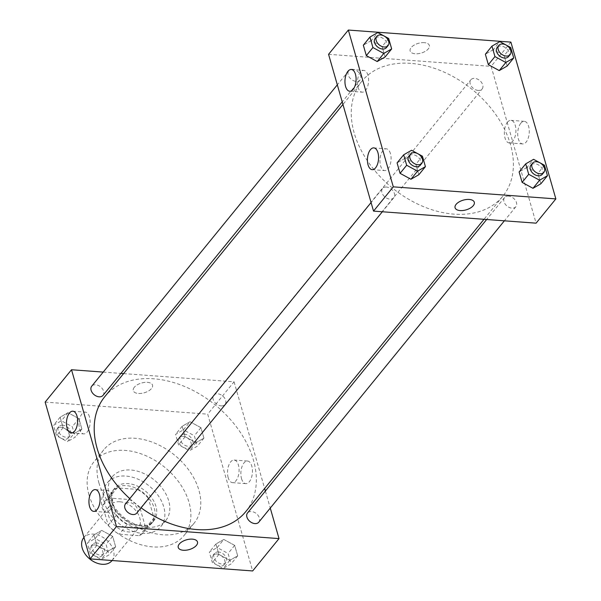 <?xml version="1.0" encoding="UTF-8"?>
<svg xmlns="http://www.w3.org/2000/svg" width="601" height="601" viewBox="0 0 601 601"><rect width="100%" height="100%" fill="white"/><g stroke="black" fill="none" stroke-linecap="round" stroke-linejoin="round"><path stroke-width="0.45" stroke-dasharray="3 2.25" d="M111.921 560.695A18.188 12.681 39.2 0 0 110.607 544.514A18.188 12.681 39.2 0 0 93.493 534.131A18.188 12.681 39.2 0 0 83.719 537.715M119.862 501.775A18.188 12.681 39.2 0 0 110.081 505.358A18.188 12.681 39.2 0 0 116.173 526.679A18.188 12.681 39.2 0 0 138.283 528.347A18.188 12.681 39.2 0 0 136.975 512.165A18.188 12.681 39.2 0 0 119.862 501.775M140.153 508.521L145.727 527.971A24.784 17.271 39.2 0 1 143.391 532.509A24.784 17.271 39.2 0 1 139.455 535.694L119.291 534.199A24.784 17.271 39.2 0 1 108.218 525.191L102.636 505.734A24.784 17.271 39.2 0 1 104.972 501.196A24.784 17.271 39.2 0 1 108.916 498.011L129.08 499.506A24.784 17.271 39.2 0 1 140.153 508.521L148.387 498.409L153.969 517.859L145.727 527.971M108.218 525.191L116.459 515.08L110.877 495.63L102.636 505.734M108.916 498.011L117.15 487.907L137.321 489.402L129.08 499.506M117.15 487.907A24.784 17.271 39.2 0 0 113.213 491.085A24.784 17.271 39.2 0 0 110.877 495.63M116.459 515.08A24.784 17.271 39.2 0 0 127.525 524.087L119.291 534.199M153.969 517.859A24.784 17.271 39.2 0 1 151.632 522.397A24.784 17.271 39.2 0 1 147.696 525.582L127.525 524.087M148.387 498.409A24.784 17.271 39.2 0 0 137.321 489.402M110.539 505.118A25.467 17.752 -140.8 0 1 112.68 490.656A25.467 17.752 -140.8 0 1 143.639 492.985A25.467 17.752 -140.8 0 1 152.166 522.832A25.467 17.752 -140.8 0 1 129.628 525.62A25.467 17.752 -140.8 0 1 110.539 505.118M112.192 503.097A25.467 17.752 39.2 0 0 131.273 523.599A25.467 17.752 39.2 0 0 153.811 520.812A25.467 17.752 39.2 0 0 151.978 498.154A25.467 17.752 39.2 0 0 128.021 483.617A25.467 17.752 39.2 0 0 114.333 488.636A25.467 17.752 39.2 0 0 112.192 503.097M147.696 525.582L139.455 535.694M104.371 502.519A34.557 24.093 -140.8 0 1 107.279 482.888A34.557 24.093 -140.8 0 1 149.288 486.044A34.557 24.093 -140.8 0 1 160.858 526.551A34.557 24.093 -140.8 0 1 130.282 530.337A34.557 24.093 -140.8 0 1 104.371 502.519M109.314 496.456A34.557 24.093 -140.8 0 1 112.222 476.826A34.557 24.093 -140.8 0 1 154.232 479.981A34.557 24.093 -140.8 0 1 165.801 520.489A34.557 24.093 -140.8 0 1 135.225 524.267A34.557 24.093 -140.8 0 1 109.314 496.456M89.001 494.946A58.207 40.575 -140.8 0 1 93.891 461.884A58.207 40.575 -140.8 0 1 164.644 467.202A58.207 40.575 -140.8 0 1 184.131 535.423A58.207 40.575 -140.8 0 1 132.626 541.794A58.207 40.575 -140.8 0 1 89.001 494.946M98.887 482.813A58.207 40.575 39.2 0 0 142.512 529.669A58.207 40.575 39.2 0 0 194.025 523.298A58.207 40.575 39.2 0 0 189.833 471.515A58.207 40.575 39.2 0 0 135.067 438.279A58.207 40.575 39.2 0 0 103.778 449.751A58.207 40.575 39.2 0 0 98.887 482.813M45.143 402.099L207.698 414.149L252.653 570.95M73.998 433.584L63.128 427.664L60.13 417.222L68.011 412.692L78.881 418.612L81.879 429.054L73.998 433.584L63.128 427.664L60.13 417.222L68.011 412.692L78.881 418.612L81.879 429.054L73.998 433.584L67.41 441.675L56.532 435.755L53.534 425.305L61.415 420.783L72.293 426.702L75.29 437.145L67.41 441.675M101.764 530.413L112.642 536.332L115.632 546.775L107.752 551.305L96.881 545.385L93.884 534.943L101.764 530.413L112.642 536.332L115.632 546.775L107.752 551.305L96.881 545.385L93.884 534.943L101.764 530.413L95.176 538.504L106.046 544.416L109.044 554.866L101.163 559.388L90.285 553.476L87.295 543.026L95.176 538.504M223.805 539.465L234.675 545.377L237.673 555.827L229.792 560.357L218.914 554.438L215.924 543.988L223.805 539.465L234.675 545.377L237.673 555.827L229.792 560.357L218.914 554.438L215.924 543.988L223.805 539.465L217.209 547.549L228.087 553.468L231.085 563.911L223.204 568.441L212.326 562.521L209.328 552.079L217.209 547.549M190.044 421.744L200.922 427.664L203.919 438.106L196.039 442.637L185.161 436.717L182.163 426.274L190.044 421.744L200.922 427.664L203.919 438.106L196.039 442.637L185.161 436.717L182.163 426.274L190.044 421.744L183.455 429.828L194.333 435.748L197.323 446.197L189.443 450.72L178.572 444.808L175.575 434.358L183.455 429.828M197.474 541.944L197.474 541.944A10.007 5.063 164 0 0 186.46 539.833A10.007 5.063 164 0 0 178.242 547.458L178.242 547.458M241.527 478.629A11.329 5.747 -85.8 0 0 245.817 483.625A11.329 5.747 -85.8 0 0 252.39 472.754A11.329 5.747 -85.8 0 0 247.492 461.035A11.329 5.747 -85.8 0 0 241.925 466.827A11.329 5.747 -85.8 0 0 241.527 478.629M123.596 373.604L234.059 381.8L207.698 414.149M234.059 381.8L264.643 488.463M265.387 491.04L270.27 508.078M228.17 477.637A11.329 5.747 94.2 0 1 228.575 465.835A11.329 5.747 94.2 0 1 234.135 460.043A11.329 5.747 94.2 0 1 239.033 471.762A11.329 5.747 94.2 0 1 232.459 482.633A11.329 5.747 94.2 0 1 228.17 477.637M134.301 387.269A10.007 5.063 164 0 0 133.279 390.665A10.007 5.063 164 0 0 144.293 392.776A10.007 5.063 164 0 0 152.519 385.143A10.007 5.063 164 0 0 144.548 382.416A10.007 5.063 164 0 0 134.301 387.269A10.007 5.063 -16 0 1 144.548 382.424A10.007 5.063 -16 0 1 152.519 385.151A10.007 5.063 -16 0 1 144.293 392.776A10.007 5.063 -16 0 1 133.279 390.665A10.007 5.063 -16 0 1 134.301 387.269M103.214 372.094L120.914 373.409M111.966 495.344A10.916 5.537 -85.8 0 0 107.834 490.529A10.916 5.537 -85.8 0 0 101.501 501.001A10.916 5.537 -85.8 0 0 106.219 512.3A10.916 5.537 -85.8 0 0 111.583 506.718A10.916 5.537 -85.8 0 0 111.966 495.344M89.489 416.951A10.916 5.537 -85.8 0 0 85.35 412.128A10.916 5.537 -85.8 0 0 79.016 422.608A10.916 5.537 -85.8 0 0 83.734 433.899A10.916 5.537 -85.8 0 0 89.098 428.318A10.916 5.537 -85.8 0 0 89.489 416.951M221.138 405.87A7.28 5.071 39.2 0 0 225.044 404.435A7.28 5.071 39.2 0 0 222.61 395.909A7.28 5.071 39.2 0 0 213.768 395.24A7.28 5.071 39.2 0 0 214.294 401.716A7.28 5.071 39.2 0 0 221.138 405.87M136.765 513.104A7.28 5.071 39.2 0 0 136.239 506.628A7.28 5.071 39.2 0 0 129.395 502.474A7.28 5.071 39.2 0 0 125.481 503.908M103.011 395.383A7.28 5.071 39.2 0 0 102.486 388.907A7.28 5.071 39.2 0 0 95.642 384.753A7.28 5.071 39.2 0 0 91.728 386.188M258.806 522.156A7.28 5.071 39.2 0 0 258.28 515.681A7.28 5.071 39.2 0 0 251.436 511.526A7.28 5.071 39.2 0 0 247.522 512.961M245.764 511.624A90.946 63.398 39.2 0 0 239.221 430.714A90.946 63.398 39.2 0 0 153.653 378.788A90.946 63.398 39.2 0 0 104.762 396.713M129.786 498.635A90.946 63.398 39.2 0 0 141.07 507.815M410.708 63.36A90.946 63.398 39.2 0 0 361.825 81.285A90.946 63.398 39.2 0 0 392.273 187.888A90.946 63.398 39.2 0 0 502.827 196.196A90.946 63.398 39.2 0 0 496.283 115.287A90.946 63.398 39.2 0 0 410.708 63.36M478.193 90.435A7.28 5.071 -140.8 0 1 471.349 86.281A7.28 5.071 -140.8 0 1 470.823 79.813A7.28 5.071 -140.8 0 1 479.673 80.474A7.28 5.071 -140.8 0 1 482.107 89.001A7.28 5.071 -140.8 0 1 478.193 90.435M386.458 187.046A7.28 5.071 39.2 0 0 382.544 188.481A7.28 5.071 39.2 0 0 384.978 197.008A7.28 5.071 39.2 0 0 393.828 197.669A7.28 5.071 39.2 0 0 393.302 191.201A7.28 5.071 39.2 0 0 386.458 187.046M352.697 69.325A7.28 5.071 39.2 0 0 348.79 70.76A7.28 5.071 39.2 0 0 351.224 79.287A7.28 5.071 39.2 0 0 360.067 79.956A7.28 5.071 39.2 0 0 359.548 73.48A7.28 5.071 39.2 0 0 352.697 69.325M508.491 196.091A7.28 5.071 39.2 0 0 504.585 197.526A7.28 5.071 39.2 0 0 507.019 206.06A7.28 5.071 39.2 0 0 515.861 206.721A7.28 5.071 39.2 0 0 515.335 200.246A7.28 5.071 39.2 0 0 508.491 196.091M328.567 54.315L491.122 66.365L536.084 223.166M493.248 49.695L485.368 54.225L493.248 49.695L504.119 55.615L493.248 49.695L499.837 41.612M507.116 66.057L504.119 55.615L507.116 66.057M527.002 167.416L519.121 171.946L527.002 167.416L537.872 173.336L527.002 167.416L533.59 159.325M540.87 183.778L537.872 173.336L540.87 183.778M404.961 158.364L397.081 162.894L404.961 158.364L415.839 164.283L404.961 158.364L411.557 150.28M418.837 174.726L415.839 164.283L418.837 174.726M371.208 40.643L363.327 45.173L371.208 40.643L382.086 46.562L371.208 40.643L377.796 32.559M385.076 57.012L382.086 46.562L385.076 57.012M390.447 153.631A10.916 5.537 -85.8 0 0 386.315 148.815A10.916 5.537 -85.8 0 0 379.982 159.288A10.916 5.537 -85.8 0 0 384.7 170.579A10.916 5.537 -85.8 0 0 390.064 165.005A10.916 5.537 -85.8 0 0 390.447 153.631M367.97 75.23A10.916 5.537 -85.8 0 0 363.83 70.415A10.916 5.537 -85.8 0 0 357.497 80.887A10.916 5.537 -85.8 0 0 362.215 92.178A10.916 5.537 -85.8 0 0 367.579 86.604A10.916 5.537 -85.8 0 0 367.97 75.23M520.797 123.25A11.329 5.747 -85.8 0 0 517.777 135.721A11.329 5.747 -85.8 0 0 522.652 143.932A11.329 5.747 -85.8 0 0 529.218 133.061A11.329 5.747 -85.8 0 0 524.327 121.342A11.329 5.747 -85.8 0 0 520.797 123.25M510.895 42.108L491.122 66.365M424.261 42.648A10.007 5.063 164 0 0 414.127 45.12A10.007 5.063 164 0 0 410.115 50.965A10.007 5.063 164 0 0 421.128 53.083A10.007 5.063 164 0 0 429.347 45.451A10.007 5.063 164 0 0 424.261 42.648A10.007 5.063 -16 0 1 429.347 45.451A10.007 5.063 -16 0 1 421.128 53.083A10.007 5.063 -16 0 1 410.115 50.972A10.007 5.063 -16 0 1 414.127 45.12A10.007 5.063 -16 0 1 424.261 42.648M507.439 122.258A11.329 5.747 94.2 0 1 510.97 120.35A11.329 5.747 94.2 0 1 515.868 132.07A11.329 5.747 94.2 0 1 509.295 142.94A11.329 5.747 94.2 0 1 504.419 134.729A11.329 5.747 94.2 0 1 507.439 122.258M474.309 202.252L474.309 202.252A10.007 5.063 164 0 0 463.296 200.133A10.007 5.063 164 0 0 455.077 207.766L455.077 207.766M508.469 56.652A7.28 5.071 39.2 0 0 507.95 50.176A7.28 5.071 39.2 0 0 501.099 46.022A7.28 5.071 39.2 0 0 497.192 47.456M510.715 47.524L504.119 55.615M542.23 174.373A7.28 5.071 39.2 0 0 541.704 167.897A7.28 5.071 39.2 0 0 534.86 163.742A7.28 5.071 39.2 0 0 530.946 165.177M544.468 165.245L537.872 173.336M386.435 47.599A7.28 5.071 39.2 0 0 385.91 41.131A7.28 5.071 39.2 0 0 379.066 36.977A7.28 5.071 39.2 0 0 375.152 38.404M388.674 38.479L382.086 46.562M420.189 165.32A7.28 5.071 39.2 0 0 419.663 158.844A7.28 5.071 39.2 0 0 412.819 154.69A7.28 5.071 39.2 0 0 408.913 156.125M422.428 156.192L415.839 164.283M184.725 434.245A7.28 5.071 39.2 0 0 180.811 435.68A7.28 5.071 39.2 0 0 183.245 444.207A7.28 5.071 39.2 0 0 192.087 444.875A7.28 5.071 39.2 0 0 191.569 438.399A7.28 5.071 39.2 0 0 184.725 434.245M196.039 442.637L189.443 450.72M185.161 436.717L178.572 444.808M182.163 426.274L175.575 434.358M200.922 427.664L194.333 435.748M203.919 438.106L197.323 446.197M183.072 436.266A7.28 5.071 39.2 0 0 179.166 437.701A7.28 5.071 39.2 0 0 181.6 446.227A7.28 5.071 39.2 0 0 190.442 446.896A7.28 5.071 39.2 0 0 189.916 440.42A7.28 5.071 39.2 0 0 183.072 436.266M218.479 551.966A7.28 5.071 39.2 0 0 214.565 553.401A7.28 5.071 39.2 0 0 216.999 561.927A7.28 5.071 39.2 0 0 225.848 562.596A7.28 5.071 39.2 0 0 225.322 556.12A7.28 5.071 39.2 0 0 218.479 551.966M229.792 560.357L223.204 568.441M218.914 554.438L212.326 562.521M215.924 543.988L209.328 552.079M234.675 545.377L228.087 553.468M237.673 555.827L231.085 563.911M216.826 553.987A7.28 5.071 39.2 0 0 212.919 555.422A7.28 5.071 39.2 0 0 215.353 563.948A7.28 5.071 39.2 0 0 224.196 564.617A7.28 5.071 39.2 0 0 223.677 558.141A7.28 5.071 39.2 0 0 216.826 553.987M62.684 425.192A7.28 5.071 39.2 0 0 58.77 426.627A7.28 5.071 39.2 0 0 61.212 435.162A7.28 5.071 39.2 0 0 70.054 435.823A7.28 5.071 39.2 0 0 69.528 429.347A7.28 5.071 39.2 0 0 62.684 425.192M63.128 427.664L56.532 435.755M60.13 417.222L53.534 425.305M68.011 412.692L61.415 420.783M78.881 418.612L72.293 426.702M81.879 429.054L75.29 437.145M61.039 427.221A7.28 5.071 39.2 0 0 57.125 428.648A7.28 5.071 39.2 0 0 59.559 437.182A7.28 5.071 39.2 0 0 68.409 437.844A7.28 5.071 39.2 0 0 67.883 431.375A7.28 5.071 39.2 0 0 61.039 427.221M96.438 542.913A7.28 5.071 39.2 0 0 92.531 544.348A7.28 5.071 39.2 0 0 94.966 552.875A7.28 5.071 39.2 0 0 103.808 553.544A7.28 5.071 39.2 0 0 103.282 547.068A7.28 5.071 39.2 0 0 96.438 542.913M107.752 551.305L101.163 559.388M96.881 545.385L90.285 553.476M93.884 534.943L87.295 543.026M112.642 536.332L106.046 544.416M115.632 546.775L109.044 554.866M94.793 544.934A7.28 5.071 39.2 0 0 90.879 546.369A7.28 5.071 39.2 0 0 93.32 554.896A7.28 5.071 39.2 0 0 102.162 555.564A7.28 5.071 39.2 0 0 101.637 549.089A7.28 5.071 39.2 0 0 94.793 544.934M112.056 560.523L138.283 528.347M83.952 537.429L110.081 505.358M114.333 488.636L112.68 490.656M153.811 520.812L152.166 522.832M151.632 522.397L143.391 532.509M113.213 491.085L104.972 501.196M112.222 476.826L107.279 482.888M165.801 520.489L160.858 526.551M103.778 449.751L93.891 461.884M194.025 523.298L184.131 535.423M247.492 461.035L234.135 460.043M245.817 483.625L232.459 482.633M93.711 511.368L106.219 512.3M95.326 489.605L107.834 490.529M71.234 432.968L83.734 433.899M72.849 411.204L85.35 412.128M361.825 81.285L342.946 104.446M502.827 196.196L483.993 219.305M225.044 404.435L482.107 89.001M213.768 395.24L470.823 79.813M382.544 188.481L371.072 202.552M393.828 197.669L382.341 211.762M348.79 70.76L337.319 84.831M360.067 79.956L342.209 101.869M504.585 197.526L486.675 219.5M515.861 206.721L504.374 220.815M372.192 169.655L384.7 170.579M373.807 147.884L386.315 148.815M349.714 91.254L362.215 92.178M351.33 69.483L363.83 70.415M524.327 121.342L510.97 120.35M522.652 143.932L509.295 142.94M180.811 435.68L179.166 437.701M192.087 444.875L190.442 446.896M214.565 553.401L212.919 555.422M225.848 562.596L224.196 564.617M58.77 426.627L57.125 428.648M70.054 435.823L68.409 437.844M92.531 544.348L90.879 546.369M103.808 553.544L102.162 555.564"/><path stroke-width="0.9" d="M83.952 537.429L83.719 537.715A18.188 12.681 39.2 0 0 89.812 559.035A18.188 12.681 39.2 0 0 111.921 560.695L112.056 560.523M270.27 508.078L279.022 538.601L252.653 570.95L90.105 558.892L45.143 402.099L71.511 369.743L103.214 372.094M178.242 547.458A10.007 5.063 164 0 0 186.212 550.185A10.007 5.063 164 0 0 196.452 545.34A10.007 5.063 -16 0 1 186.212 550.185A10.007 5.063 -16 0 1 178.242 547.458A10.007 5.063 -16 0 1 186.46 539.833A10.007 5.063 -16 0 1 197.474 541.944A10.007 5.063 -16 0 1 196.459 545.34A10.007 5.063 164 0 0 197.474 541.944M279.022 538.601L116.474 526.544L90.105 558.892M264.643 488.463L265.387 491.04M120.914 373.409L123.596 373.604M99.466 494.42A10.916 5.537 94.2 0 1 99.075 505.794A10.916 5.537 94.2 0 1 93.711 511.368A10.916 5.537 94.2 0 1 88.993 500.077A10.916 5.537 94.2 0 1 95.326 489.605A10.916 5.537 94.2 0 1 99.466 494.42M76.981 416.02A10.916 5.537 94.2 0 1 76.597 427.394A10.916 5.537 94.2 0 1 71.234 432.968A10.916 5.537 94.2 0 1 66.516 421.677A10.916 5.537 94.2 0 1 72.849 411.204A10.916 5.537 94.2 0 1 76.981 416.02M116.474 526.544L71.511 369.743M371.072 202.552L125.481 503.908A7.28 5.071 39.2 0 0 127.923 512.435A7.28 5.071 39.2 0 0 136.765 513.104L382.341 211.762M337.319 84.831L91.728 386.188A7.28 5.071 39.2 0 0 94.162 394.714A7.28 5.071 39.2 0 0 103.011 395.383L342.209 101.869M486.675 219.5L247.522 512.961A7.28 5.071 39.2 0 0 249.956 521.488A7.28 5.071 39.2 0 0 258.806 522.156L504.374 220.815M342.946 104.446L104.762 396.713A90.946 63.398 39.2 0 0 129.786 498.635M141.07 507.815A90.946 63.398 39.2 0 0 245.764 511.624L483.993 219.305M328.567 54.315L373.529 211.109L393.302 186.851L348.347 30.05L328.567 54.315M348.347 30.05L510.895 42.108L555.857 198.901L536.084 223.166L373.529 211.109M375.595 167.814A10.916 5.537 94.2 0 1 372.192 169.655A10.916 5.537 94.2 0 1 367.474 158.364A10.916 5.537 94.2 0 1 373.807 147.884A10.916 5.537 94.2 0 1 377.946 152.707A10.916 5.537 94.2 0 1 375.595 167.814M347.926 71.324A10.916 5.537 94.2 0 1 351.33 69.483A10.916 5.537 94.2 0 1 355.461 74.306A10.916 5.537 94.2 0 1 355.078 85.68A10.916 5.537 94.2 0 1 349.714 91.254A10.916 5.537 94.2 0 1 345.019 83.344A10.916 5.537 94.2 0 1 347.926 71.324M499.236 70.587L507.116 66.057L499.236 70.587L488.358 64.668L499.236 70.587L505.824 62.496L494.954 56.584L491.956 46.134L499.837 41.612L510.715 47.524L513.705 57.974L505.824 62.496M485.368 54.225L488.358 64.668L485.368 54.225L491.956 46.134M532.989 188.308L540.87 183.778L532.989 188.308L522.119 182.388L532.989 188.308L539.585 180.217L528.707 174.298L525.71 163.855L533.59 159.325L544.468 165.245L547.466 175.695L539.585 180.217M519.121 171.946L522.119 182.388L519.121 171.946L525.71 163.855M410.956 179.256L418.837 174.726L410.956 179.256L400.078 173.336L410.956 179.256L417.545 171.172L406.667 165.252L403.677 154.803L411.557 150.28L422.428 156.192L425.425 166.642L417.545 171.172M397.081 162.894L400.078 173.336L397.081 162.894L403.677 154.803M555.857 198.901L393.302 186.851M377.195 61.535L385.076 57.012L377.195 61.535L366.325 55.623L377.195 61.535L383.791 53.451L372.913 47.532L369.915 37.089L377.796 32.559L388.674 38.479L391.672 48.921L383.791 53.451M363.327 45.173L366.325 55.623L363.327 45.173L369.915 37.089M455.077 207.766A10.007 5.063 164 0 0 460.163 210.568A10.007 5.063 -16 0 1 455.077 207.766A10.007 5.063 -16 0 1 463.296 200.141A10.007 5.063 -16 0 1 474.309 202.252A10.007 5.063 -16 0 1 470.298 208.096A10.007 5.063 -16 0 1 460.163 210.568A10.007 5.063 164 0 0 470.298 208.096A10.007 5.063 164 0 0 474.309 202.252M498.838 45.436L497.192 47.456A7.28 5.071 39.2 0 0 499.626 55.983A7.28 5.071 39.2 0 0 508.469 56.652L510.121 54.631A7.28 5.071 39.2 0 0 509.595 48.155A7.28 5.071 39.2 0 0 502.752 44.001A7.28 5.071 39.2 0 0 498.838 45.436A7.28 5.071 39.2 0 0 501.279 53.962A7.28 5.071 39.2 0 0 510.121 54.631M494.954 56.584L488.358 64.668M513.705 57.974L507.116 66.057M532.591 163.156L530.946 165.177A7.28 5.071 39.2 0 0 533.38 173.704A7.28 5.071 39.2 0 0 542.23 174.373L543.875 172.352A7.28 5.071 39.2 0 0 543.349 165.876A7.28 5.071 39.2 0 0 536.505 161.722A7.28 5.071 39.2 0 0 532.591 163.156A7.28 5.071 39.2 0 0 535.033 171.683A7.28 5.071 39.2 0 0 543.875 172.352M528.707 174.298L522.119 182.388M547.466 175.695L540.87 183.778M376.804 36.383L375.152 38.404A7.28 5.071 39.2 0 0 377.593 46.938A7.28 5.071 39.2 0 0 386.435 47.599L388.081 45.578A7.28 5.071 39.2 0 0 387.555 39.103A7.28 5.071 39.2 0 0 380.711 34.948A7.28 5.071 39.2 0 0 376.804 36.383A7.28 5.071 39.2 0 0 379.239 44.91A7.28 5.071 39.2 0 0 388.081 45.578M372.913 47.532L366.325 55.623M391.672 48.921L385.076 57.012M410.558 154.104L408.913 156.125A7.28 5.071 39.2 0 0 411.347 164.651A7.28 5.071 39.2 0 0 420.189 165.32L421.834 163.299A7.28 5.071 39.2 0 0 421.316 156.823A7.28 5.071 39.2 0 0 414.465 152.669A7.28 5.071 39.2 0 0 410.558 154.104A7.28 5.071 39.2 0 0 412.992 162.631A7.28 5.071 39.2 0 0 421.834 163.299M406.667 165.252L400.078 173.336M425.425 166.642L418.837 174.726"/></g></svg>
